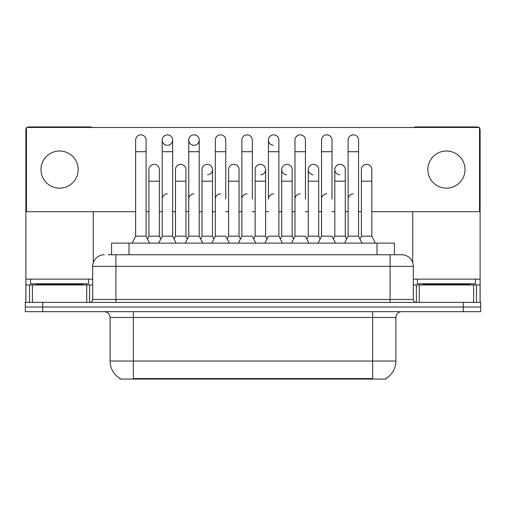 <?xml version="1.0" encoding="UTF-8"?>
<svg xmlns="http://www.w3.org/2000/svg" width="506" height="506" viewBox="0 0 506 506"><rect width="100%" height="100%" fill="white"/><g stroke="black" fill="none" stroke-linecap="round" stroke-linejoin="round"><path stroke-width="0.76" d="M111.567 254.746L111.567 243.127L394.433 243.127L394.433 254.746M386.021 378.475L386.021 379.051L119.979 379.051L119.979 378.475M120.156 378.577A20.329 20.329 0 0 1 110.106 361.044L133.344 361.044L133.344 378.577L372.656 378.577L372.656 361.044L395.894 361.044L395.894 317.477A5.806 5.806 0 0 1 401.701 311.671M110.106 361.044L110.106 317.477C109.764 313.948 107.829 312.012 104.299 311.671M385.844 378.577A20.329 20.329 0 0 0 395.894 361.044M42.725 302.373L480.7 302.373L480.7 307.022L25.3 307.022L25.3 311.671L42.725 311.671L42.725 307.022L25.3 307.022L25.3 302.373L42.725 302.373L42.725 307.022L480.7 307.022L480.7 311.671L42.725 311.671M108.632 254.746L397.634 254.746M108.366 254.746L115.918 254.746L115.918 266.358L92.68 266.358L92.68 299.47A2.903 2.903 0 0 1 89.777 302.373M104.299 254.746A11.619 11.619 0 0 0 92.68 266.358M413.32 266.358L390.082 266.358L390.082 254.746L401.701 254.746A11.619 11.619 0 0 1 413.32 266.358L413.32 299.47C413.478 301.215 414.446 302.183 416.223 302.373M344.611 243.127L348.103 236.157L358.558 236.157L362.043 243.127M358.558 236.157L358.558 140.08A5.231 5.231 0 0 0 353.327 134.849A5.231 5.231 0 0 1 353.656 134.862M348.103 236.157L348.103 151.699L358.558 151.699M348.103 151.699L348.103 140.08A5.231 5.231 0 0 1 353.327 134.849M359.968 238.977L361.379 236.157L371.834 236.157L375.319 243.127M371.834 236.157L371.834 169.586A5.231 5.231 0 0 0 366.932 164.368A5.231 5.231 0 0 1 371.834 169.586M361.379 236.157L361.379 181.205L371.834 181.205M361.379 181.205L361.379 169.586A5.231 5.231 0 0 1 366.932 164.368M348.103 199.098A5.231 5.231 0 0 1 353.327 193.868M318.059 243.127L321.544 236.157L331.999 236.157L335.484 243.127M331.999 199.098L331.999 140.08A5.231 5.231 0 0 0 326.768 134.849A5.231 5.231 0 0 1 327.097 134.862M321.544 236.157L321.544 151.699L331.999 151.699M321.544 151.699L321.544 140.08A5.231 5.231 0 0 1 326.768 134.849M291.5 243.127L294.985 236.157L305.441 236.157L308.926 243.127M305.441 199.098L305.441 140.08A5.231 5.231 0 0 0 300.21 134.849A5.231 5.231 0 0 1 300.539 134.862M264.942 243.127L268.427 236.157L278.882 236.157L280.292 238.977L281.709 236.157L292.164 236.157L293.575 238.977L294.985 236.157L294.985 151.699L305.441 151.699M294.985 151.699L294.985 140.08A5.231 5.231 0 0 1 300.21 134.849M273.657 193.868A5.231 5.231 0 0 0 268.427 199.098L268.427 151.699L278.882 151.699L278.882 236.157L282.367 243.127M268.427 151.699L268.427 140.08A5.231 5.231 0 0 1 273.986 134.862A5.231 5.231 0 0 1 278.882 140.08L278.882 151.699M238.383 243.127L241.868 236.157L252.323 236.157L255.808 243.127M252.323 199.098L252.323 140.08A5.231 5.231 0 0 0 247.099 134.849A5.231 5.231 0 0 1 247.428 134.862M227.181 238.977L228.592 236.157L239.047 236.157L240.458 238.977L241.868 236.157L241.868 151.699L252.323 151.699M241.868 151.699L241.868 140.08A5.231 5.231 0 0 1 247.099 134.849M333.41 238.977L334.82 236.157L345.275 236.157L346.686 238.977M345.275 236.157L345.275 169.586A5.231 5.231 0 0 0 340.38 164.368A5.231 5.231 0 0 1 345.275 169.586M334.82 236.157L334.82 181.205L345.275 181.205M334.82 181.205L334.82 169.586A5.231 5.231 0 0 1 340.38 164.368M306.851 238.977L308.262 236.157L318.717 236.157L320.134 238.977M318.717 236.157L318.717 169.586A5.231 5.231 0 0 0 313.821 164.368A5.231 5.231 0 0 1 318.717 169.586M308.262 236.157L308.262 181.205L318.717 181.205M308.262 181.205L308.262 169.586A5.231 5.231 0 0 1 313.821 164.368M292.164 236.157L292.164 169.586A5.231 5.231 0 0 0 287.263 164.368A5.231 5.231 0 0 1 292.164 169.586M281.709 236.157L281.709 181.205L292.164 181.205M281.709 181.205L281.709 169.586A5.231 5.231 0 0 1 287.263 164.368M321.544 199.098A5.231 5.231 0 0 1 326.768 193.868M88.613 279.141L30.531 279.141L30.531 283.784L88.613 283.784L88.613 279.141L92.68 279.141M82.807 284.948L82.807 284.366A0.582 0.582 0 0 1 83.389 283.784M82.807 284.366L36.337 284.366A0.582 0.582 0 0 0 35.755 283.784M36.337 284.366L36.337 284.948M475.469 279.141L417.387 279.141L417.387 283.784L475.469 283.784L475.469 279.141L480.118 279.141L480.118 302.373L480.118 284.948L476.443 284.948L476.443 302.373M469.663 284.948L469.663 284.366A0.582 0.582 0 0 1 470.245 283.784M469.663 284.366L423.193 284.366A0.582 0.582 0 0 0 422.611 283.784M423.193 284.366L423.193 284.948M86.728 302.373L86.728 284.948L32.416 284.948L32.416 302.373M92.022 127.474A2.903 2.903 0 0 0 90.359 126.949L28.785 126.949A2.903 2.903 0 0 0 27.122 127.474M26.464 128.113A2.903 2.903 0 0 0 25.882 129.859L25.882 284.948L32.416 284.948M93.262 211.698L93.262 262.734M86.728 284.948L92.68 284.948M25.882 302.373L25.882 284.948M473.584 302.373L473.584 284.948L419.272 284.948L419.272 302.373M478.878 127.474A2.903 2.903 0 0 0 477.215 126.949L415.641 126.949A2.903 2.903 0 0 0 413.978 127.474M412.738 211.698L412.738 262.734M479.536 128.113A2.903 2.903 0 0 1 480.118 129.859L480.118 279.141M413.32 284.948L419.272 284.948M473.584 284.948L476.443 284.948M176.139 243.127L172.654 236.157L162.198 236.157L162.198 140.08A5.231 5.231 0 0 1 167.429 134.849A5.231 5.231 0 0 0 162.198 139.915A5.231 5.231 0 0 0 167.1 145.298M202.697 243.127L199.212 236.157L188.757 236.157L188.757 140.08A5.231 5.231 0 0 1 193.981 134.849A5.231 5.231 0 0 0 188.757 139.915A5.231 5.231 0 0 0 193.653 145.298M286.934 164.361A5.231 5.231 0 0 0 281.709 169.421A5.231 5.231 0 0 0 286.605 174.804M313.492 164.361A5.231 5.231 0 0 0 308.268 169.421A5.231 5.231 0 0 0 313.163 174.804M340.051 164.361A5.231 5.231 0 0 0 334.827 169.421A5.231 5.231 0 0 0 339.722 174.804M273.986 134.862A5.231 5.231 0 0 0 268.433 139.915A5.231 5.231 0 0 0 273.329 145.298M446.431 150.997A18.589 18.589 0 0 0 427.842 169.586A18.589 18.589 0 0 0 446.431 188.175A18.589 18.589 0 0 0 465.014 169.586A18.589 18.589 0 0 0 446.431 150.997M59.569 150.997A18.589 18.589 0 0 0 40.986 169.586A18.589 18.589 0 0 0 59.569 188.175A18.589 18.589 0 0 0 78.158 169.586A18.589 18.589 0 0 0 59.569 150.997M207.593 174.804A5.231 5.231 0 0 0 212.488 169.586A5.231 5.231 0 0 0 207.593 164.368A5.231 5.231 0 0 1 212.488 169.586L212.488 236.157L213.899 238.977L215.316 236.157L225.771 236.157L229.256 243.127M194.31 145.298A5.231 5.231 0 0 0 199.212 140.08A5.231 5.231 0 0 0 193.981 134.849A5.231 5.231 0 0 1 194.31 134.862M260.704 174.804A5.231 5.231 0 0 0 265.606 169.586A5.231 5.231 0 0 0 260.704 164.368A5.231 5.231 0 0 1 265.606 169.586L265.606 236.157L267.016 238.977M371.834 211.698L479.536 211.698L479.536 127.474L26.464 127.474L26.464 211.698L135.64 211.698M146.095 211.698L148.922 211.698M159.377 211.698L162.198 211.698M172.654 211.698L175.474 211.698M185.936 211.698L188.757 211.698M199.212 211.698L202.033 211.698M212.488 211.698L215.316 211.698M225.771 211.698L228.592 211.698M239.047 211.698L241.868 211.698M252.323 211.698L255.15 211.698M265.606 211.698L268.427 211.698M278.882 211.698L281.709 211.698M292.164 211.698L294.985 211.698M305.441 211.698L308.262 211.698M318.717 211.698L321.544 211.698M331.999 211.698L334.82 211.698M345.275 211.698L348.103 211.698M358.558 211.698L361.379 211.698M167.758 145.298A5.231 5.231 0 0 0 172.654 140.08A5.231 5.231 0 0 0 167.429 134.849A5.231 5.231 0 0 1 167.758 134.862M253.74 238.977L255.15 236.157L265.606 236.157M255.15 236.157L255.15 181.205L265.606 181.205M255.15 181.205L255.15 169.586A5.231 5.231 0 0 1 260.704 164.368M294.985 199.098A5.231 5.231 0 0 1 300.21 193.868M278.882 236.157L278.882 199.098M241.868 236.157L241.868 199.098A5.231 5.231 0 0 1 247.099 193.868M225.771 199.098L225.771 151.699L215.316 151.699L215.316 236.157L211.831 243.127M215.316 151.699L215.316 140.08A5.231 5.231 0 0 1 220.869 134.862A5.231 5.231 0 0 1 225.771 140.08L225.771 151.699M174.064 238.977L175.474 236.157L185.936 236.157L187.346 238.977L188.757 236.157L185.272 243.127M212.488 236.157L202.033 236.157L200.623 238.977L199.212 236.157L199.212 140.08M162.198 236.157L158.713 243.127M172.654 236.157L172.654 140.08M132.155 243.127L135.64 236.157L146.095 236.157L149.58 243.127M146.095 236.157L146.095 140.08A5.231 5.231 0 0 0 140.87 134.849A5.231 5.231 0 0 1 141.199 134.862M135.64 236.157L135.64 151.699L146.095 151.699M135.64 151.699L135.64 140.08A5.231 5.231 0 0 1 140.87 134.849M239.047 236.157L239.047 169.586A5.231 5.231 0 0 0 234.145 164.368A5.231 5.231 0 0 1 239.047 169.586M228.592 236.157L228.592 181.205L239.047 181.205M228.592 181.205L228.592 169.586A5.231 5.231 0 0 1 234.145 164.368M202.033 236.157L202.033 181.205L212.488 181.205M202.033 181.205L202.033 169.586A5.231 5.231 0 0 1 207.593 164.368M185.936 236.157L185.936 169.586A5.231 5.231 0 0 0 181.034 164.368A5.231 5.231 0 0 1 185.936 169.586M175.474 236.157L175.474 181.205L185.936 181.205M175.474 181.205L175.474 169.586A5.231 5.231 0 0 1 181.034 164.368M147.512 238.977L148.922 236.157L159.377 236.157L160.788 238.977M159.377 236.157L159.377 169.586A5.231 5.231 0 0 0 154.475 164.368A5.231 5.231 0 0 1 159.377 169.586M148.922 236.157L148.922 181.205L159.377 181.205M148.922 181.205L148.922 169.586A5.231 5.231 0 0 1 154.475 164.368M215.316 236.157L215.316 199.098A5.231 5.231 0 0 1 220.54 193.868M199.212 236.157L199.212 199.098M188.757 199.098A5.231 5.231 0 0 1 193.981 193.868M162.198 199.098A5.231 5.231 0 0 1 167.429 193.868M370.335 379.051L370.335 378.475M135.665 379.051L135.665 378.475M128.992 254.746L128.992 243.127M377.008 254.746L377.008 243.127M372.656 311.671L372.656 317.477L110.106 317.477M395.894 317.477L372.656 317.477L372.656 361.044L133.344 361.044L133.344 311.671M463.275 311.671L463.275 302.373M115.918 302.373L115.918 299.47L413.32 299.47M92.68 299.47L115.918 299.47L115.918 266.358L390.082 266.358L390.082 302.373M30.531 279.141L25.882 279.141M89.587 284.948L89.587 302.373M25.926 284.948L25.926 302.373M29.557 302.373L29.557 284.948M417.387 279.141L413.32 279.141M480.074 302.373L480.074 284.948M416.413 302.373L416.413 284.948M220.54 134.849A5.231 5.231 0 0 1 220.869 134.862M188.757 151.699L199.212 151.699M162.198 151.699L172.654 151.699"/></g></svg>
